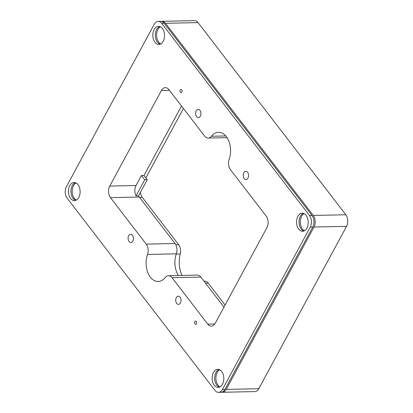 <?xml version="1.0" encoding="UTF-8"?>
<svg xmlns="http://www.w3.org/2000/svg" width="413" height="413" viewBox="0 0 413 413"><rect width="100%" height="100%" fill="white"/><g stroke="black" fill="none" stroke-linecap="round" stroke-linejoin="round"><path stroke-width="0.62" d="M181.72 89.812A1.642 1.063 -91.2 0 0 181.008 89.42A1.642 1.063 -91.2 0 0 180.037 90.504A1.642 1.063 -91.2 0 0 180.367 92.311A1.642 1.063 -91.2 0 0 181.08 92.703A1.642 1.063 -91.2 0 0 182.05 91.619A1.642 1.063 -91.2 0 0 181.72 89.812M196.299 321.453A1.642 1.063 -91.2 0 0 195.586 321.061A1.642 1.063 -91.2 0 0 194.616 322.145A1.642 1.063 -91.2 0 0 194.946 323.952A1.642 1.063 -91.2 0 0 195.659 324.344A1.642 1.063 -91.2 0 0 196.629 323.26A1.642 1.063 -91.2 0 0 196.299 321.453M247.599 172.267A4.109 2.659 -91.2 0 0 245.823 171.281A4.109 2.659 -91.2 0 0 243.391 173.997A4.109 2.659 -91.2 0 0 244.222 178.514A4.109 2.659 -91.2 0 0 245.998 179.5A4.109 2.659 -91.2 0 0 248.425 176.785A4.109 2.659 -91.2 0 0 247.599 172.267M180.068 297.164A4.109 2.659 -91.2 0 0 178.292 296.178A4.109 2.659 -91.2 0 0 175.861 298.888A4.109 2.659 -91.2 0 0 176.692 303.41A4.109 2.659 -91.2 0 0 178.468 304.391A4.109 2.659 -91.2 0 0 180.894 301.681A4.109 2.659 -91.2 0 0 180.068 297.164M132.444 235.25A4.109 2.659 -91.2 0 0 130.668 234.269A4.109 2.659 -91.2 0 0 128.242 236.979A4.109 2.659 -91.2 0 0 129.068 241.497A4.109 2.659 -91.2 0 0 130.844 242.483A4.109 2.659 -91.2 0 0 133.27 239.772A4.109 2.659 -91.2 0 0 132.444 235.25M199.975 110.354A4.109 2.659 -91.2 0 0 198.199 109.373A4.109 2.659 -91.2 0 0 195.772 112.083A4.109 2.659 -91.2 0 0 196.598 116.6A4.109 2.659 -91.2 0 0 198.374 117.586A4.109 2.659 -91.2 0 0 200.801 114.876A4.109 2.659 -91.2 0 0 199.975 110.354M304.082 213.629A9.04 5.844 -91.2 0 0 302.43 229.014A9.04 5.844 -91.2 0 0 304.443 230.743M219.67 369.749A9.04 5.844 -91.2 0 0 218.018 385.133A9.04 5.844 -91.2 0 0 220.031 386.862M75.982 182.944A9.04 5.844 -91.2 0 0 74.325 198.328A9.04 5.844 -91.2 0 0 76.338 200.057M160.394 26.824A9.04 5.844 -91.2 0 0 158.737 42.209A9.04 5.844 -91.2 0 0 160.755 43.938M178.431 275.497A18.074 11.693 88.8 0 1 176.325 253.835L147.508 254.439A18.074 11.693 -91.2 0 0 150.347 277.138A18.074 11.693 -91.2 0 0 158.153 281.47A18.074 11.693 -91.2 0 0 165.252 277.505A8.214 5.312 -91.2 0 1 168.478 275.708A8.214 5.312 -91.2 0 1 172.03 277.675L207.775 324.148L214.786 323.998M306.1 215.354A9.04 5.844 -91.2 0 0 302.192 213.191A9.04 5.844 -91.2 0 0 296.849 219.153A9.04 5.844 -91.2 0 0 298.671 229.096A9.04 5.844 -91.2 0 0 302.574 231.259A9.04 5.844 -91.2 0 0 307.922 225.297A9.04 5.844 -91.2 0 0 306.1 215.354M303.452 213.371A9.04 5.844 -91.2 0 0 299.182 220.036A9.04 5.844 -91.2 0 0 301.175 229.039A9.04 5.844 -91.2 0 0 303.823 231.022M221.683 371.478A9.04 5.844 -91.2 0 0 217.78 369.31A9.04 5.844 -91.2 0 0 212.437 375.272A9.04 5.844 -91.2 0 0 214.259 385.215A9.04 5.844 -91.2 0 0 218.162 387.379A9.04 5.844 -91.2 0 0 223.505 381.416A9.04 5.844 -91.2 0 0 221.683 371.478M219.04 369.496A9.04 5.844 -91.2 0 0 214.77 376.155A9.04 5.844 -91.2 0 0 216.763 385.164A9.04 5.844 -91.2 0 0 219.411 387.146M77.995 184.668A9.04 5.844 -91.2 0 0 74.092 182.505A9.04 5.844 -91.2 0 0 68.744 188.467A9.04 5.844 -91.2 0 0 70.566 198.41A9.04 5.844 -91.2 0 0 74.469 200.573A9.04 5.844 -91.2 0 0 79.817 194.611A9.04 5.844 -91.2 0 0 77.995 184.668M75.347 182.685A9.04 5.844 -91.2 0 0 71.082 189.35A9.04 5.844 -91.2 0 0 73.07 198.354A9.04 5.844 -91.2 0 0 75.718 200.341M162.407 28.549A9.04 5.844 -91.2 0 0 158.504 26.386A9.04 5.844 -91.2 0 0 153.156 32.348A9.04 5.844 -91.2 0 0 154.978 42.291A9.04 5.844 -91.2 0 0 158.886 44.454A9.04 5.844 -91.2 0 0 164.229 38.492A9.04 5.844 -91.2 0 0 162.407 28.549M159.759 26.566A9.04 5.844 -91.2 0 0 155.494 33.231A9.04 5.844 -91.2 0 0 157.487 42.234A9.04 5.844 -91.2 0 0 160.13 44.217M67.164 198.24L214.961 390.383A8.214 5.312 -91.2 0 0 218.508 392.35A8.214 5.312 -91.2 0 0 222.442 389.474L310.23 227.109A8.214 5.312 -91.2 0 0 309.502 215.529L161.705 23.386A8.214 5.312 -91.2 0 0 158.158 21.414A8.214 5.312 -91.2 0 0 154.225 24.29L66.436 186.655A8.214 5.312 -91.2 0 0 67.164 198.24M158.158 21.414L160.662 21.362A8.214 5.312 -91.2 0 1 164.214 23.329L312.006 215.472A8.214 5.312 -91.2 0 1 312.739 227.057L224.946 389.423A8.214 5.312 -91.2 0 1 221.012 392.298L218.508 392.35M143.967 175.473L147.25 179.743L144.746 179.794L136.037 195.907A8.214 5.312 88.8 0 1 136.058 185.514L141.463 175.525L143.967 175.473L181.513 106.033M169.459 90.354L161.406 90.524L109.75 186.072L136.058 185.514M147.508 254.439A8.214 5.312 -91.2 0 0 146.223 244.124L175.04 243.515L139.295 197.047L110.477 197.651A8.214 5.312 88.8 0 1 109.75 186.072M136.037 195.907L138.541 195.855A8.214 5.312 88.8 0 0 139.295 197.047M161.406 90.524A8.214 5.312 88.8 0 1 165.339 87.649A8.214 5.312 88.8 0 1 168.891 89.616L204.636 136.089A8.214 5.312 -91.2 0 0 208.183 138.056A8.214 5.312 -91.2 0 0 211.41 136.259L225.766 135.954M207.775 324.148A8.214 5.312 88.8 0 0 211.327 326.115A8.214 5.312 88.8 0 0 215.256 323.24L266.917 227.692A8.214 5.312 88.8 0 0 266.189 216.113L230.444 169.64A8.214 5.312 -91.2 0 1 229.153 159.325A18.074 11.693 -91.2 0 0 228.848 141.184A18.074 11.693 -91.2 0 0 218.508 132.294A18.074 11.693 -91.2 0 0 211.41 136.259M110.477 197.651L146.223 244.124M225.095 305.042L208.235 283.127A8.214 5.312 -91.2 0 0 204.688 281.155L204.001 281.17M145.866 177.946L183.413 108.5M181.901 275.425A23.004 14.878 88.8 0 1 180.218 253.974A8.214 5.312 -91.2 0 0 178.633 244.635L142.32 197.435A8.214 5.312 88.8 0 1 140.451 192.324M165.463 23.304A8.214 5.312 -91.2 0 0 161.917 21.337L194.492 20.65A8.214 5.312 88.8 0 1 198.039 22.617L165.463 23.304L313.26 215.447L345.836 214.76L198.039 22.617M345.836 214.76A8.214 5.312 88.8 0 1 346.564 226.345L313.988 227.031L226.2 389.392L258.775 388.71L346.564 226.345M258.775 388.71A8.214 5.312 88.8 0 1 254.842 391.586L222.266 392.273A8.214 5.312 -91.2 0 0 226.2 389.392M223.97 307.127L200.847 277.071L172.03 277.675M161.917 21.337A8.214 5.312 -91.2 0 0 161.292 21.409M221.642 392.226A8.214 5.312 -91.2 0 0 222.266 392.273M313.988 227.031A8.214 5.312 -91.2 0 0 313.26 215.447M175.04 243.515A8.214 5.312 88.8 0 1 176.325 253.835M168.478 275.708L197.295 275.099A8.214 5.312 88.8 0 1 200.847 277.071M147.25 179.743L138.541 195.855M144.746 179.794L141.463 175.525M312.739 227.057L310.23 227.109M222.442 389.474L224.946 389.423M164.214 23.329L161.705 23.386M309.502 215.529L312.006 215.472M205.55 283.184L208.235 283.127M139.635 197.491L142.32 197.435M175.783 244.697L178.633 244.635M176.248 254.057L180.218 253.974M227.047 137.663L208.183 138.056"/></g></svg>
